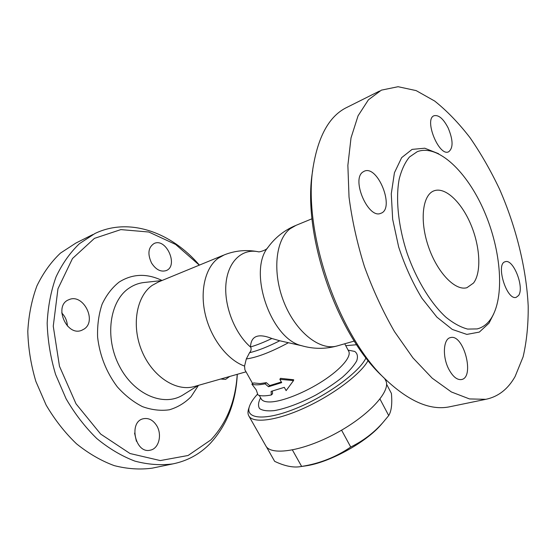 <?xml version="1.0" encoding="UTF-8"?>
<svg xmlns="http://www.w3.org/2000/svg" width="556" height="556" viewBox="0 0 556 556"><rect width="100%" height="100%" fill="white"/><g stroke="black" fill="none" stroke-linecap="round" stroke-linejoin="round"><path stroke-width="0.83" d="M345.749 345.686L356.674 344.727M366.015 357.814C359.697 371.936 326.824 396.046 295.681 408.57C264.475 421.253 244.751 419.009 249.505 406.193C250.77 402.6 253.473 398.548 257.623 394.023M252.639 383.591L244.904 369.803L244.557 366.084L246.308 358.947L249.547 352.712C251.083 351.01 251.486 349.196 250.756 347.257L250.492 346.979C256.803 345.102 263.926 342.274 271.87 338.493L279.751 340.772L301.686 345.721M266.352 382.66L265.087 383.821C259.047 385.072 254.634 385.162 251.854 384.099L253.633 382.952L260.076 383.577L266.352 382.66L269.702 385.572L281.357 382M279.87 379.317L280.509 378.33L293.707 379.762L293.526 380.575L279.87 379.317L281.697 382.625L268.513 386.733L265.087 383.821M272.357 391.097L272.558 393.801L271.314 394.982L271.113 391.389L284.304 387.344L286.125 390.632L293.526 380.575M249.345 406.686L248.678 408.757C247.712 411.6 247.754 413.977 248.81 415.895C252.876 423.672 276.457 420.843 305.056 407.687C333.642 394.6 360.962 373.834 368.121 360.49M248.81 415.895L265.775 445.801C270.883 456.163 303.465 451.131 336.554 433.013C369.705 415.012 391.584 390.361 385.649 380.443L384.62 378.483M266.296 446.607L274.65 461.341C284.735 466.137 293.422 467.888 300.72 466.588L301.63 466.421C319.624 463.586 335.991 457.122 350.732 447.024C363.415 440.762 374.188 432.547 383.049 422.393L388.713 415.575C391.445 411.176 392.348 403.788 391.403 393.419L386.566 384.189M382.271 423.297L380.777 425.02C365.382 442.826 329.187 462.564 305.876 465.852L303.618 466.178M292.428 449.992L301.63 466.421M341.579 430.177L350.732 447.024M379.991 399.062L388.713 415.575M251.854 384.099L256.274 389.971L257.963 394.982C260.792 396.143 265.247 396.143 271.314 394.982M269.702 385.572L268.513 386.733M223.408 255.225L158.523 281.927L152.198 285.374C136.38 296.369 131.244 325.712 141.877 351.038C152.351 376.44 175.904 391.737 193.947 386.628L194.815 386.378M267.658 247.823C266.331 250.304 258.596 252.355 258.443 251.792C242.444 248.24 228.175 261.007 226.014 283.261C223.755 305.446 234.604 333.398 250.756 347.257M250.492 346.979C251.006 335.935 258.13 333.107 271.87 338.493M237.217 374.327C235.563 400.959 226.799 422.803 210.926 439.872L188.095 455.489L160.274 460.57L130.014 453.515L100.678 434.076L76.033 403.837L59.471 366.251L53.258 326.17L57.963 288.772L72.482 258.526L94.43 238.378L120.854 229.6L148.793 232.019L175.647 244.452L199.319 265.142M156.667 425.611C162.387 434.604 158.877 448.713 150.308 450.158C135.219 454.217 128.193 421.538 143.462 418.71C148.695 417.771 153.095 420.072 156.667 425.611M84.178 329.006L81.767 330.285C66.532 336.95 53.188 305.209 68.958 299.677C83.032 293.088 97.251 320.715 84.178 329.006M151.538 263.002C147.354 253.877 148.216 247.371 154.116 243.5C166.32 237.516 178.872 266.164 166.063 270.633C160.677 272.183 155.84 269.639 151.538 263.002M229.697 376.468L225.576 379.4L220.725 379.018M199.395 265.108C171.519 232.491 129.333 216.91 94.944 233.506L79.452 243.66C70.077 252.632 62.286 263.69 56.059 276.853C50.943 291.045 47.976 306.495 47.17 323.203C47.698 340.307 50.506 357.404 55.593 374.48L66.081 398.763C74.9 413.914 85.151 427.182 96.827 438.566C109.052 448.609 121.736 456.122 134.886 461.112C148 464.587 160.67 465.511 172.895 463.885C187.441 460.91 199.861 454.127 210.154 443.535C226.848 425.458 235.897 402.384 237.301 374.306M92.915 234.528L75.984 243L60.465 253.105C51.069 261.994 43.229 272.906 36.946 285.847C31.761 299.788 28.71 314.932 27.8 331.286C28.217 348.007 30.9 364.701 35.848 381.367L46.113 405.039C54.794 419.787 64.906 432.7 76.457 443.764C88.564 453.515 101.157 460.806 114.23 465.622C127.296 468.958 139.945 469.806 152.17 468.159L154.165 467.749M67.394 326.011C67.165 320.972 65.274 316.607 61.723 312.924M136.428 441.283L134.587 433.124M295.222 225.673C284.213 230.379 275.185 237.544 268.131 247.17C247.622 270.862 270.57 338.68 301.449 345.651L302.214 345.874M312.729 170.428C301.547 231.748 335.977 333.517 382.396 376.342L383.911 377.802M485.847 399.312L469.5 398.937L451.382 391.966L432.22 378.198L412.913 357.849L394.489 331.605C382.959 311.562 372.944 289.912 364.458 266.658C357.112 243.048 351.969 219.849 349.029 197.081L347.868 165.368L351.017 137.902L358.057 115.822L368.413 99.816L381.36 90.148L398.089 86.715L416.159 90.607L434.667 101.039C446.968 110.859 458.756 123.084 470.035 137.714C480.864 153.407 490.677 170.504 499.476 189.019C516.051 226.799 526.372 268.333 528.2 306.099C528.367 324.579 526.671 341.495 523.106 356.848L515.078 376.565C507.934 389.179 498.19 396.755 485.847 399.312L448.824 406.95C430.003 410.46 409.028 401.383 385.899 379.72C337.742 335.344 301.769 229.03 313.41 165.473C318.803 134.601 330.16 115.141 347.493 107.099M518.56 295.514L516.211 297.335C506.69 300.845 495.271 263.488 505.293 261.716C513.313 258.54 524.655 287.542 518.56 295.514M448.212 128.061C453.209 140.23 453.335 148.153 448.588 151.823C438.927 156.834 423.7 119.012 434.104 115.717C438.753 114.717 443.452 118.831 448.212 128.061M362.776 172.082L364.298 171.192C378.024 164.764 395.24 209.063 380.742 213.33C368.44 219.279 351.107 179.741 362.776 172.082M448.796 369.184C442.173 356.674 443.299 338.687 450.485 337.603C463.593 333.544 475.165 377.58 461.41 379.56C457.004 380.082 452.799 376.62 448.796 369.184M490.913 318.762C505.05 297.55 501.297 250.554 484.234 211.266C467.311 171.922 438.065 143.712 417.264 151.67L409.466 157.007C404.997 162.463 401.578 169.782 399.215 178.976C395.483 198.707 398.235 226.063 407.041 253.029C416.402 279.821 430.879 303.458 445.94 317.24C453.453 323.3 460.681 327.248 467.624 329.082L477.166 328.916C482.684 327.526 487.264 324.141 490.913 318.762M473.531 283.025L466.957 287.688C455.301 291.274 437.106 272.503 428.335 246.315C419.405 220.183 422.588 194.593 434.166 190.771C445.335 186.746 461.459 202.162 470.765 224.311C480.155 246.405 481.642 272.343 473.531 283.025M260.618 397.818C258.227 402.329 257.88 405.922 259.576 408.597C262.508 410.592 267.387 411.273 274.212 410.627C285.645 408.653 300.664 403.065 315.85 395.038C325.788 389.353 334.642 383.418 342.426 377.239C349.203 371.186 353.957 365.737 356.695 360.9C358.14 356.618 357.48 353.456 354.721 351.427L348.105 350.12M344.741 343.775L348.695 351.246C351.656 356.514 341.259 368.975 323.099 380.797C304.987 392.633 282.295 401.62 270.348 401.953C265.497 402.078 262.467 401.071 261.244 398.93L261.424 399.416M246.308 358.947C256.997 357.487 271.029 352.087 288.404 342.739M257.671 251.646C246.232 249.526 235.098 250.603 224.263 254.877L218.077 258.325C205.233 267.804 199.618 291.129 205.442 315.071C211.224 339.021 227.703 360.086 244.557 366.084M249.547 352.712C257.998 350.669 268.068 346.687 279.751 340.772M198.277 385.398L182.868 395.017C163.77 407.048 134.017 394.746 119.352 366.05C104.445 337.513 109.615 301.15 128.888 288.265C133.739 284.922 139.035 282.976 144.775 282.427L161.838 280.565M162.032 280.481C146.777 273.184 132.488 273.712 119.158 282.059C112.117 287.633 106.425 295.021 102.089 304.236C98.732 314.3 97.23 325.253 97.599 337.096C99.76 355.59 106.307 372.152 117.246 386.781C124.954 395.399 133.364 402.016 142.475 406.638C151.698 409.953 160.656 411.002 169.344 409.8C177.614 407.346 184.856 402.989 191.069 396.727L198.478 385.343M312.013 218.765L296.042 225.333L290.114 228.752C275.401 239.949 272.113 272.961 284.088 302.52C295.924 332.154 319.846 350.857 336.873 346.013L337.694 345.776M438.559 153.699L424.749 148.209L412.093 149.39L401.654 157.633L394.433 172.742L391.271 193.835L392.668 219.3L398.645 246.906C404.768 265.566 412.517 282.663 421.893 298.19L436.905 317.142L452.334 329.451L466.852 334.406L479.348 332.085L489.023 323.14L493.693 313.897M349.008 351.663L348.702 351.253M261.244 398.93L259.27 395.413M256.344 390.194L256.073 389.714M380.777 425.02L383.049 422.393M305.876 465.852L300.72 466.588M193.947 386.628L246.037 371.825M152.17 468.159L172.895 463.885M301.005 345.603L301.449 345.651C313.209 349.085 325.017 349.21 336.873 346.013L354.297 341.057M382.396 376.342L385.899 379.72M379.533 91.059L347.389 107.148M477.159 328.916L478.111 328.665M434.166 190.771L433.645 190.972"/></g></svg>
